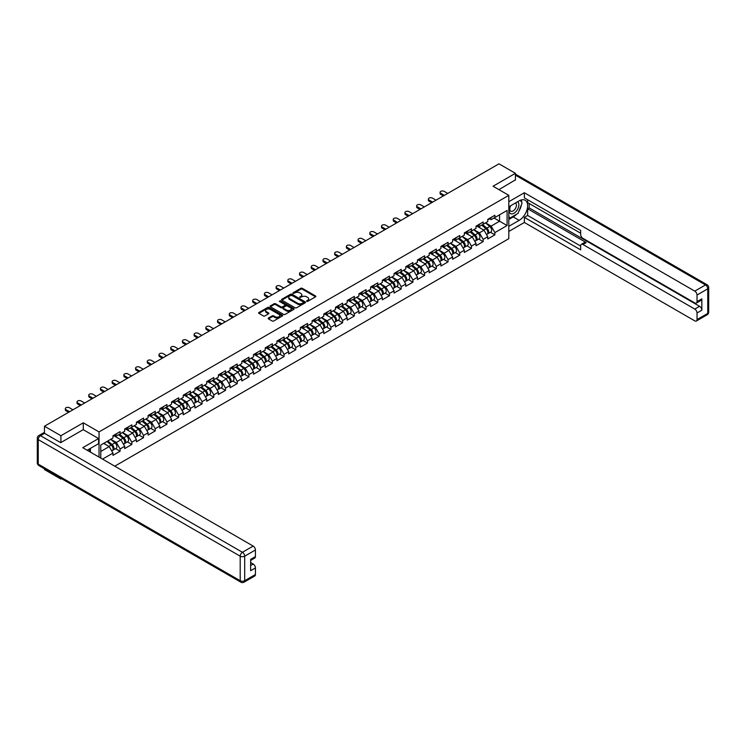 <?xml version="1.0" encoding="UTF-8"?>
<svg xmlns="http://www.w3.org/2000/svg" width="746" height="746" viewBox="0 0 746 746"><rect width="100%" height="100%" fill="white"/><g stroke="black" fill="none" stroke-linecap="round" stroke-linejoin="round"><path stroke-width="1.12" d="M306.69 301.347L307.725 301.347L315.549 296.824A1.044 0.606 0 0 0 315.549 295.975L302.289 288.32A1.044 0.606 0 0 0 300.815 288.32L292.982 292.842L292.982 293.439L295.024 292.852A3.338 1.921 0 0 1 299.743 292.852L300.852 293.486A3.338 1.921 0 0 1 301.832 294.847A3.338 1.921 0 0 1 300.852 296.209L299.836 297.393L301.878 296.805A3.338 1.921 0 0 1 306.597 296.805L307.706 297.449A3.338 1.921 0 0 1 308.685 298.81A3.338 1.921 0 0 1 307.706 300.172L306.69 301.347L306.69 300.75M268.467 318.02A1.044 0.606 0 0 0 268.467 318.868L272.187 321.013A1.044 0.606 0 0 0 273.661 321.013L282.352 315.996A1.044 0.606 0 0 0 282.352 315.148L269.092 307.483A1.044 0.606 0 0 0 267.618 307.483L258.918 312.509A1.044 0.606 0 0 0 258.918 313.357L263.413 315.95A1.044 0.606 0 0 0 264.886 315.95L268.607 313.805A1.044 0.606 0 0 0 268.607 312.956L266.378 311.669A2.788 1.613 0 0 1 265.567 310.532A2.788 1.613 0 0 1 267.282 309.04A2.788 1.613 0 0 1 270.322 309.394L279.06 314.43A2.788 1.613 0 0 1 279.871 315.567A2.788 1.613 0 0 1 278.155 317.059A2.788 1.613 0 0 1 275.115 316.705L273.661 315.866A1.044 0.606 0 0 0 272.187 315.866L268.467 318.02L268.467 318.868L272.187 316.733L272.187 315.866M83.282 422.814L60.902 435.729L44.462 426.236L498.981 163.822L515.421 173.314L493.05 186.23L508.809 195.34L99.041 431.915L83.282 422.814L83.282 429.705M295.099 307.781A1.044 0.606 0 0 0 296.572 307.781L305.273 302.764A1.044 0.606 0 0 0 305.273 301.916L292.003 294.25A1.044 0.606 0 0 0 290.53 294.25L281.839 299.277A1.044 0.606 0 0 0 281.839 300.125L295.099 307.781M279.591 301.505L280.328 301.608L280.328 300.741L293.812 308.527A1.044 0.606 0 0 1 293.812 309.376L285.121 314.402A1.044 0.606 0 0 1 283.648 314.402L270.378 306.746L274.099 304.61L274.099 303.743L270.378 305.888A1.044 0.606 0 0 0 270.378 306.746L270.378 305.888M274.099 304.61A1.044 0.606 0 0 1 275.572 304.61L275.572 303.743A1.044 0.606 0 0 0 274.099 303.743M275.572 303.743L280.953 306.848A1.044 0.606 0 0 0 282.426 306.848L284.897 305.422A1.044 0.606 0 0 0 284.897 304.573L279.293 301.337L280.328 300.741M99.041 457.093L99.041 431.915M114.772 466.175L508.809 238.683L508.809 195.34M115.649 448.654L120.106 451.227L120.106 448.971L116.348 442.471L110.79 439.263M120.106 451.227L112.972 455.34L112.972 453.092L102.538 459.116M100.775 458.091L100.775 445.045L112.972 438.005L112.972 435.748L120.106 431.636L120.106 433.883L124.685 431.244L124.685 428.987L131.818 424.866L131.818 427.122L136.397 424.483L136.397 422.227L143.53 418.105L143.53 420.362L148.109 417.723L148.109 415.466L155.243 411.344L155.243 413.601L159.821 410.953L159.821 408.705L166.955 404.584L166.955 406.84L171.533 404.192L171.533 401.945L178.667 397.823L178.667 400.08L183.246 397.431L183.246 395.175L190.379 391.063L190.379 393.319L194.958 390.671L194.958 388.414L202.091 384.302L202.091 386.549L206.67 383.91L206.67 381.654L213.804 377.541L213.804 379.789L218.382 377.15L218.382 374.893L225.516 370.771L225.516 373.028L230.094 370.389L230.094 368.132L237.228 364.011L237.228 366.267L241.807 363.619L241.807 361.372L248.94 357.25L248.94 359.507L253.519 356.858L253.519 354.611L260.643 350.489L260.643 352.746L265.231 350.098L265.231 347.85L272.355 343.729L272.355 345.985L276.943 343.337L276.943 341.081L284.067 336.968L284.067 339.225L288.655 336.577L288.655 334.32L295.78 330.208L295.78 332.455L300.368 329.816L300.368 327.559L307.492 323.447L307.492 325.694L312.08 323.055L312.08 320.799L319.204 316.677L319.204 318.934L323.783 316.295L323.783 314.038L330.916 309.916L330.916 312.173L335.495 309.525L335.495 307.277L342.628 303.156L342.628 305.412L347.207 302.764L347.207 300.517L354.341 296.395L354.341 298.652L358.919 296.003L358.919 293.747L366.053 289.635L366.053 291.891L370.631 289.243L370.631 286.986L377.765 282.874L377.765 285.121L382.344 282.482L382.344 280.226L389.477 276.113L389.477 278.361L394.056 275.722L394.056 273.465L401.189 269.343L401.189 271.6L405.768 268.961L405.768 266.704L412.902 262.583L412.902 264.839L417.48 262.2L417.48 259.944L424.614 255.822L424.614 258.079L429.192 255.43L429.192 253.183L436.326 249.061L436.326 251.318L440.905 248.67L440.905 246.422L448.038 242.301L448.038 244.557L452.617 241.909L452.617 239.653A3.506 2.024 60 0 1 452.617 239.774M454.547 239.121L456.002 239.96L459.75 237.797L459.75 235.54L452.617 239.653M459.75 237.797L464.329 235.149L464.329 232.892L471.463 228.78L471.463 231.027L476.041 228.388L476.041 226.131L483.175 222.019L483.175 224.266L487.753 221.627L487.753 219.371L494.887 215.249L494.887 217.506L507.084 210.465L507.084 225.544L494.887 232.593L491.129 226.094L485.581 222.886M490.43 232.276L494.887 234.841L494.887 232.593M494.887 234.841L487.753 238.962L487.753 236.706L483.175 239.354L479.417 232.855L473.869 229.647M478.718 239.037L483.175 241.611L483.175 239.354M483.175 241.611L476.041 245.723L476.041 243.466L471.463 246.115L467.705 239.615L462.156 236.407M467.005 245.798L471.463 248.371L471.463 246.115M471.463 248.371L464.329 252.484L464.329 250.236L459.75 252.875L456.002 246.376L450.444 243.168M455.293 252.558L459.75 255.132L459.75 252.875M459.75 255.132L452.617 259.244L452.617 256.997L448.038 259.636L444.29 253.136L438.732 249.929M443.581 259.319L448.038 261.893L448.038 259.636M448.038 261.893L440.905 266.014L440.905 263.758L436.326 266.397L432.577 259.897L427.02 256.689M431.869 266.08L436.326 268.653L436.326 266.397M436.326 268.653L429.192 272.775L429.192 270.518L424.614 273.167L420.865 266.658L415.308 263.45M420.157 272.84L424.614 275.414L424.614 273.167M424.614 275.414L417.48 279.536L417.48 277.279L412.902 279.927L409.153 273.418L403.595 270.211M408.444 279.61L412.902 282.175L412.902 279.927M412.902 282.175L405.768 286.296L405.768 284.04L401.189 286.688L397.441 280.188L391.883 276.98M396.741 286.371L401.189 288.944L401.189 286.688M401.189 288.944L394.056 293.057L394.056 290.8L389.477 293.448L385.729 286.949L380.171 283.741M385.029 293.131L389.477 295.705L389.477 293.448M389.477 295.705L382.344 299.817L382.344 297.57L377.765 300.209L374.016 293.71L368.459 290.502M373.317 299.892L377.765 302.466L377.765 300.209M377.765 302.466L370.631 306.578L370.631 304.331L366.053 306.97L362.304 300.47L356.747 297.262M361.605 306.653L366.053 309.226L366.053 306.97M366.053 309.226L358.919 313.348L358.919 311.091L354.341 313.73L350.592 307.231L345.034 304.023M349.893 313.413L354.341 315.987L354.341 313.73M354.341 315.987L347.207 320.109L347.207 317.852L342.628 320.491L338.88 313.991L333.322 310.784M338.18 320.174L342.628 322.748L342.628 320.491M342.628 322.748L335.495 326.869L335.495 324.613L330.916 327.261L327.168 320.752L321.61 317.544M326.468 326.944L330.916 329.508L330.916 327.261M330.916 329.508L323.783 333.63L323.783 331.373L319.204 334.022L315.455 327.513L309.898 324.314M314.756 333.704L319.204 336.269L319.204 334.022M319.204 336.269L312.08 340.39L312.08 338.134L307.492 340.782L303.743 334.283L298.186 331.075M303.044 340.465L307.492 343.039L307.492 340.782M307.492 343.039L300.368 347.151L300.368 344.894L295.78 347.543L292.031 341.043L286.473 337.835M291.332 347.226L295.78 349.799L295.78 347.543M295.78 349.799L288.655 353.912L288.655 351.664L284.067 354.303L280.319 347.804L274.761 344.596M279.619 353.986L284.067 356.56L284.067 354.303M284.067 356.56L276.943 360.672L276.943 358.425L272.355 361.064L268.607 354.564L263.049 351.357M267.907 360.747L272.355 363.321L272.355 361.064M272.355 363.321L265.231 367.442L265.231 365.186L260.643 367.825L256.894 361.325L251.337 358.117M256.195 367.508L260.643 370.081L260.643 367.825M260.643 370.081L253.519 374.203L253.519 371.946L248.94 374.595L245.182 368.086L239.625 364.878M244.483 374.268L248.94 376.842L248.94 374.595M248.94 376.842L241.807 380.964L241.807 378.707L237.228 381.355L233.47 374.846L227.912 371.639M232.771 381.038L237.228 383.603L237.228 381.355M237.228 383.603L230.094 387.724L230.094 385.468L225.516 388.116L221.758 381.616L216.2 378.409M221.058 387.799L225.516 390.363L225.516 388.116M225.516 390.363L218.382 394.485L218.382 392.228L213.804 394.876L210.046 388.377L204.488 385.169M209.346 394.559L213.804 397.133L213.804 394.876M213.804 397.133L206.67 401.245L206.67 398.989L202.091 401.637L198.333 395.138L192.776 391.93M197.634 401.32L202.091 403.894L202.091 401.637M202.091 403.894L194.958 408.006L194.958 405.759L190.379 408.398L186.621 401.898L181.064 398.69M185.922 408.081L190.379 410.654L190.379 408.398M190.379 410.654L183.246 414.767L183.246 412.519L178.667 415.158L174.909 408.659L169.351 405.451M174.21 414.841L178.667 417.415L178.667 415.158M178.667 417.415L171.533 421.537L171.533 419.28L166.955 421.919L163.197 415.419L157.639 412.212M162.497 421.602L166.955 424.176L166.955 421.919M166.955 424.176L159.821 428.297L159.821 426.041L155.243 428.689L151.485 422.18L145.927 418.972M150.785 428.363L155.243 430.936L155.243 428.689M155.243 430.936L148.109 435.058L148.109 432.801L143.53 435.45L139.772 428.941L134.215 425.733M139.073 435.132L143.53 437.697L143.53 435.45M143.53 437.697L136.397 441.819L136.397 439.562L131.818 442.21L128.06 435.711L122.503 432.503M127.361 441.893L131.818 444.467L131.818 442.21M131.818 444.467L124.685 448.579L124.685 446.322L120.106 448.971M114.903 435.216L116.348 436.056L120.106 433.883M116.348 442.471L120.927 439.823L113.924 435.776M124.685 446.322L120.927 439.823M126.615 428.456L128.06 429.295L131.818 427.122M128.06 435.711L132.639 433.062L125.636 429.015M136.397 439.562L132.639 433.062M138.327 421.695L139.772 422.525L143.53 420.362M139.772 428.941L144.351 426.302L137.348 422.255M148.109 432.801L144.351 426.302M150.039 414.935L151.485 415.764L155.243 413.601M151.485 422.18L156.063 419.541L149.06 415.494M159.821 426.041L156.063 419.541M161.751 408.165L163.197 409.004L166.955 406.84M163.197 415.419L167.775 412.78L160.772 408.733M171.533 419.28L167.775 412.78M173.454 401.404L174.909 402.243L178.667 400.08M174.909 408.659L179.488 406.02L172.485 401.973M183.246 412.519L179.488 406.02M185.167 394.643L186.621 395.483L190.379 393.319M186.621 401.898L191.2 399.25L184.197 395.212M194.958 405.759L191.2 399.25M196.879 387.883L198.333 388.722L202.091 386.549M198.333 395.138L202.912 392.489L195.909 388.442M206.67 398.989L202.912 392.489M208.591 381.122L210.046 381.961L213.804 379.789M210.046 388.377L214.624 385.729L207.621 381.682M218.382 392.228L214.624 385.729M220.303 374.361L221.758 375.201L225.516 373.028M221.758 381.616L226.336 378.968L219.333 374.921M230.094 385.468L226.336 378.968M232.015 367.601L233.47 368.431L237.228 366.267M233.47 374.846L238.049 372.207L231.046 368.16M241.807 378.707L238.049 372.207M243.728 360.831L245.182 361.67L248.94 359.507M245.182 368.086L249.761 365.447L242.758 361.4M253.519 371.946L249.761 365.447M255.44 354.07L256.894 354.91L260.643 352.746M256.894 361.325L261.473 358.686L254.47 354.639M265.231 365.186L261.473 358.686M267.152 347.31L268.607 348.149L272.355 345.985M268.607 354.564L273.185 351.916L266.182 347.878M276.943 358.425L273.185 351.916M278.864 340.549L280.319 341.388L284.067 339.225M280.319 347.804L284.897 345.156L277.894 341.108M288.655 351.664L284.897 345.156M290.576 333.788L292.031 334.628L295.78 332.455M292.031 341.043L296.61 338.395L289.607 334.348M300.368 344.894L296.61 338.395M302.289 327.028L303.743 327.867L307.492 325.694M303.743 334.283L308.322 331.634L301.319 327.587M312.08 338.134L308.322 331.634M314.001 320.267L315.455 321.106L319.204 318.934M315.455 327.513L320.034 324.874L313.031 320.827M323.783 331.373L320.034 324.874M325.713 313.506L327.168 314.336L330.916 312.173M327.168 320.752L331.746 318.113L324.734 314.066M335.495 324.613L331.746 318.113M337.425 306.737L338.88 307.576L342.628 305.412M338.88 313.991L343.458 311.352L336.446 307.305M347.207 317.852L343.458 311.352M349.137 299.976L350.592 300.815L354.341 298.652M350.592 307.231L355.171 304.592L348.158 300.545M358.919 311.091L355.171 304.592M360.85 293.215L362.304 294.055L366.053 291.891M362.304 300.47L366.883 297.822L359.87 293.784M370.631 304.331L366.883 297.822M372.562 286.455L374.016 287.294L377.765 285.121M374.016 293.71L378.595 291.061L371.583 287.014M382.344 297.57L378.595 291.061M384.274 279.694L385.729 280.533L389.477 278.361M385.729 286.949L390.307 284.301L383.295 280.254M394.056 290.8L390.307 284.301M395.986 272.933L397.441 273.773L401.189 271.6M397.441 280.188L402.019 277.54L395.007 273.493M405.768 284.04L402.019 277.54M407.698 266.173L409.153 267.003L412.902 264.839M409.153 273.418L413.732 270.779L406.719 266.732M417.48 277.279L413.732 270.779M419.411 259.403L420.865 260.242L424.614 258.079M420.865 266.658L425.444 264.019L418.431 259.972M429.192 270.518L425.444 264.019M431.123 252.642L432.577 253.481L436.326 251.318M432.577 259.897L437.156 257.258L430.144 253.211M440.905 263.758L437.156 257.258M442.835 245.882L444.29 246.721L448.038 244.557M444.29 253.136L448.868 250.497L441.856 246.45M452.617 256.997L448.868 250.497M456.002 246.376L460.58 243.728L453.568 239.69M464.329 250.236L460.58 243.728M466.259 232.36L467.705 233.2L471.463 231.027M467.705 239.615L472.293 236.967L465.28 232.92M476.041 243.466L472.293 236.967M477.972 225.6L479.417 226.439L483.175 224.266M479.417 232.855L484.005 230.206L476.992 226.159M487.753 236.706L484.005 230.206M489.684 218.839L491.129 219.678L494.887 217.506M491.129 226.094L499.578 221.217L499.578 214.801L507.084 210.465M494.02 218.009L507.084 225.544M515.421 180.122L515.421 173.314M60.902 478.289L60.902 479.072L44.462 469.579L44.462 468.796M60.902 435.729L60.902 442.537M44.462 426.236L44.462 433.305M60.902 479.072L61.592 478.68M100.775 451.461L109.214 446.584L103.666 443.376M112.972 453.092L109.214 446.584M306.979 301.449L307.706 301.039A3.338 1.921 0 0 0 308.685 299.678L308.685 298.81M301.832 294.847L301.832 295.714A3.338 1.921 0 0 1 300.852 297.076L300.125 297.495M315.549 295.975L315.549 296.824L302.289 289.187A1.044 0.606 0 0 0 300.815 289.187L293.271 293.542M305.273 301.916L305.273 302.764L292.003 295.118A1.044 0.606 0 0 0 290.53 295.118L281.848 300.134L281.839 299.277M303.426 302.634L303.426 302.037L291.789 295.313L289.69 295.938A3.338 1.921 0 0 0 288.711 297.3A3.338 1.921 0 0 0 289.69 298.661L297.645 303.249A3.338 1.921 0 0 0 302.363 303.249L303.426 302.634L303.426 303.501L303.426 302.904M288.711 297.3L288.711 298.167A3.338 1.921 0 0 0 289.69 299.528L289.69 298.661M303.426 303.501L302.363 304.116A3.338 1.921 0 0 1 297.645 304.116L289.69 299.528M275.572 304.61L280.953 307.716A1.044 0.606 0 0 0 282.426 307.716L284.897 306.289A1.044 0.606 0 0 0 285.205 305.86L285.205 304.993M280.328 301.608L293.803 309.385M286.539 310.075A2.788 1.613 0 0 0 289.579 310.42A2.788 1.613 0 0 0 291.294 308.937A2.788 1.613 0 0 0 290.474 307.79L287.406 306.019A1.044 0.606 0 0 0 285.932 306.019L283.461 307.445A1.044 0.606 0 0 0 283.461 308.294L286.539 310.075L286.539 310.942A2.788 1.613 0 0 0 289.579 311.287A2.788 1.613 0 0 0 291.294 309.795L291.294 308.937M283.154 307.865L283.154 308.732A1.044 0.606 0 0 0 283.461 309.161L283.461 308.294M286.539 310.942L283.461 309.161M279.871 315.567L279.871 316.435A2.788 1.613 0 0 1 278.155 317.927A2.788 1.613 0 0 1 275.115 317.572L273.661 316.733A1.044 0.606 0 0 0 272.187 316.733M265.567 310.532L265.567 311.399A2.788 1.613 0 0 0 266.378 312.537L266.378 311.669M268.597 313.814L266.378 312.537M282.342 316.006L269.092 308.35A1.044 0.606 0 0 0 267.618 308.35L258.937 313.367M486.858 229.348L486.336 229.041M487.53 233.815A3.506 2.024 -120 0 0 488.043 233.657A3.506 2.024 -120 0 0 488.677 231.204A3.506 2.024 -120 0 0 486.849 228.155L482.625 224.593M488.043 233.657L490.933 231.987A3.506 2.024 -120 0 0 491.558 229.535A3.506 2.024 -120 0 0 489.74 226.486L485.515 222.923M481.804 225.059L486.625 229.125A2.126 1.222 60 0 1 487.772 231.745M486.504 234.542L487.138 234.169A3.506 2.024 -120 0 0 487.772 231.726A3.506 2.024 -120 0 0 485.944 228.677L481.72 225.106M480.499 228.192L477.654 225.786M447.74 193.41L444.168 191.349A2.387 1.38 0 0 0 441.567 191.051A2.387 1.38 0 0 0 440.093 192.328A2.387 1.38 0 0 0 440.793 193.298L440.793 194.426A2.387 1.38 180 0 1 440.093 193.447L440.093 192.328M443.385 195.918L440.793 194.426M488.695 218.83A3.506 2.024 60 0 1 488.043 219.781A3.506 2.024 60 0 1 487.753 219.902M491.586 217.161A3.506 2.024 60 0 1 490.933 218.112L488.043 219.781M444.364 195.359L440.793 193.298M510.367 205.924A6.901 3.982 120 0 0 510.199 213.337A6.901 3.982 120 0 0 516.437 211.071A6.901 3.982 120 0 0 517.621 201.737M510.758 205.7A4.728 2.732 120 0 0 510.74 211.183A4.728 2.732 120 0 0 514.777 209.467A4.728 2.732 120 0 0 515.467 202.996A4.728 2.732 120 0 0 515.449 202.987M520.251 200.301L522.097 202.921L518.05 213.365L509.938 218.046L508.809 216.443M508.809 217.394L509.938 218.046M88.97 449.213L90.714 452.281M508.809 206.819L519.179 200.842A11.945 6.901 120 0 1 525.147 200.245A11.945 6.901 120 0 1 526.974 209.822A11.945 6.901 120 0 1 519.179 220.35L508.809 226.327M508.809 231.446L524.354 222.467L524.354 217.356L580.658 249.863L580.658 245.788A3.189 1.837 -120 0 1 581.32 244.334A3.189 1.837 -120 0 1 582.915 244.492L694.778 309.077L699.58 306.298A3.189 1.837 60 0 1 701.837 310.205L701.837 298.848A3.189 1.837 60 0 1 701.175 300.302L696.372 303.072A3.189 1.837 -120 0 0 697.034 301.617L697.034 295.034A3.189 1.837 -120 0 0 694.778 291.126L705.511 284.935L515.421 175.179M529.156 203.481L529.156 207.91L527.655 208.777L527.655 215.445L524.354 217.356M527.655 199.76L527.655 202.614L580.658 233.218M696.372 303.072A3.189 1.837 -120 0 1 694.778 302.923L582.915 238.338A3.189 1.837 -120 0 1 580.658 234.43L580.658 230.355L524.354 197.849L524.354 192.738L694.778 291.126M508.809 201.709L524.354 192.738M524.354 222.467L694.778 320.864A3.189 1.837 -120 0 0 696.372 321.022A3.189 1.837 -120 0 0 697.034 319.568L697.034 312.975A3.189 1.837 -120 0 0 694.778 309.077M515.421 179.861L498.943 189.633M527.655 208.777L586.216 242.581L582.915 244.492M529.156 207.91L699.58 306.298M527.655 215.445L580.658 246.049M581.32 244.334L584.622 242.422A3.189 1.837 60 0 1 586.216 242.581M508.809 219.483L513.239 216.918A11.945 6.901 120 0 0 516.549 214.233M518.927 211.109A11.945 6.901 120 0 0 521.501 204.479M521.687 202.343A11.945 6.901 120 0 0 521.389 199.9M508.809 218.093L509.415 217.748M44.536 433.342L40.489 435.683A3.189 1.837 -120 0 0 38.895 435.524L42.951 433.184A3.189 1.837 60 0 1 44.536 433.342L60.678 442.667L83.207 429.659L98.593 438.545L98.593 443.665L87.935 449.819A11.945 6.901 120 0 0 87.217 450.267M98.593 438.545L82.75 447.693L253.174 546.081A3.189 1.837 60 0 1 255.43 549.988L255.43 556.572A3.189 1.837 60 0 1 254.768 558.036L250.628 560.423M90.415 451.265L90.415 448.383M250.628 565.505L253.174 564.032A3.189 1.837 60 0 1 255.43 567.93L255.43 574.523A3.189 1.837 60 0 1 254.768 575.977L244.035 582.178A3.189 1.837 -120 0 0 244.697 580.714L255.43 574.523M255.43 556.572L250.628 559.351L250.628 570.709L255.43 567.93M253.174 564.032L250.628 562.559M475.146 236.109L474.624 235.801M475.817 240.576A3.506 2.024 -120 0 0 476.33 240.417A3.506 2.024 -120 0 0 476.964 237.965A3.506 2.024 -120 0 0 475.137 234.915L470.913 231.353M476.33 240.417L479.221 238.748A3.506 2.024 -120 0 0 479.855 236.296A3.506 2.024 -120 0 0 478.027 233.246L473.803 229.684M470.092 231.82L474.913 235.885A2.126 1.222 60 0 1 476.06 238.506M474.792 241.303L475.426 240.939A3.506 2.024 -120 0 0 476.06 238.487A3.506 2.024 -120 0 0 474.232 235.438L470.008 231.866M468.786 234.953L465.942 232.547M463.434 242.87L462.912 242.562M464.105 247.336A3.506 2.024 -120 0 0 464.618 247.178A3.506 2.024 -120 0 0 465.252 244.725A3.506 2.024 -120 0 0 463.425 241.676L459.2 238.114M464.618 247.178L467.509 245.509A3.506 2.024 -120 0 0 468.143 243.056A3.506 2.024 -120 0 0 466.315 240.007L462.091 236.445M458.38 238.58L463.201 242.646A2.126 1.222 60 0 1 464.348 245.266M463.079 248.064L463.714 247.7A3.506 2.024 -120 0 0 464.348 245.248A3.506 2.024 -120 0 0 462.52 242.198L458.296 238.636M457.084 241.713L454.23 239.307M451.722 249.63L451.199 249.323M452.393 254.097A3.506 2.024 -120 0 0 452.906 253.938A3.506 2.024 -120 0 0 453.54 251.495A3.506 2.024 -120 0 0 451.712 248.437L447.488 244.875M452.906 253.938L455.797 252.269A3.506 2.024 -120 0 0 456.431 249.826A3.506 2.024 -120 0 0 454.603 246.767L450.379 243.205M446.677 245.341L451.489 249.406A2.126 1.222 60 0 1 452.635 252.027M451.367 254.824L452.001 254.461A3.506 2.024 -120 0 0 452.635 252.008A3.506 2.024 -120 0 0 450.808 248.959L446.584 245.397M445.371 248.474L442.518 246.068M440.009 256.391L439.487 256.092M440.681 260.858A3.506 2.024 -120 0 0 441.194 260.699A3.506 2.024 -120 0 0 441.828 258.256A3.506 2.024 -120 0 0 440 255.197L435.776 251.635M441.194 260.699L444.084 259.03A3.506 2.024 -120 0 0 444.719 256.587A3.506 2.024 -120 0 0 442.891 253.528L438.667 249.966M434.965 252.101L439.776 256.176A2.126 1.222 60 0 1 440.923 258.787M439.655 261.585L440.289 261.221A3.506 2.024 -120 0 0 440.923 258.769A3.506 2.024 -120 0 0 439.096 255.719L434.871 252.157M433.659 255.235L430.806 252.829M428.297 263.151L427.775 262.853M428.978 267.618A3.506 2.024 -120 0 0 429.482 267.46A3.506 2.024 -120 0 0 430.116 265.017A3.506 2.024 -120 0 0 428.288 261.958L424.064 258.396M429.482 267.46L432.372 265.79A3.506 2.024 -120 0 0 433.006 263.347A3.506 2.024 -120 0 0 431.179 260.298L426.954 256.727M423.252 258.871L428.064 262.937A2.126 1.222 60 0 1 429.211 265.548M427.943 268.355L428.586 267.982A3.506 2.024 -120 0 0 429.211 265.539A3.506 2.024 -120 0 0 427.383 262.48L423.159 258.918M421.947 261.995L419.093 259.589M436.028 200.17L432.456 198.11A2.387 1.38 0 0 0 429.855 197.811A2.387 1.38 0 0 0 428.381 199.089A2.387 1.38 0 0 0 429.081 200.059L429.081 201.187A2.387 1.38 180 0 1 428.381 200.208L428.381 199.089M431.673 202.679L429.081 201.187M476.983 225.59A3.506 2.024 60 0 1 476.33 226.542A3.506 2.024 60 0 1 476.041 226.663M479.874 223.921A3.506 2.024 60 0 1 479.221 224.872L476.33 226.542M432.652 202.119L429.081 200.059M424.315 206.931L420.753 204.87A2.387 1.38 0 0 0 418.142 204.572A2.387 1.38 0 0 0 416.669 205.849A2.387 1.38 0 0 0 417.368 206.819L417.368 207.947A2.387 1.38 180 0 1 416.669 206.978L416.669 205.849M419.961 209.449L417.368 207.947M465.271 232.351A3.506 2.024 60 0 1 464.618 233.302A3.506 2.024 60 0 1 464.329 233.423M468.162 230.682A3.506 2.024 60 0 1 467.509 231.642L464.618 233.302M420.94 208.88L417.368 206.819M412.603 213.692L409.041 211.631A2.387 1.38 0 0 0 406.43 211.332A2.387 1.38 0 0 0 404.957 212.61A2.387 1.38 0 0 0 405.656 213.58L405.656 214.708A2.387 1.38 180 0 1 404.957 213.738L404.957 212.61M408.249 216.209L405.656 214.708M453.559 239.112A3.506 2.024 60 0 1 452.906 240.072A3.506 2.024 60 0 1 452.617 240.184M456.449 237.442A3.506 2.024 60 0 1 455.797 238.403L452.906 240.072M409.228 215.641L405.656 213.58M400.891 220.452L397.329 218.391A2.387 1.38 0 0 0 394.718 218.093A2.387 1.38 0 0 0 393.245 219.371A2.387 1.38 0 0 0 393.944 220.35L393.944 221.469A2.387 1.38 180 0 1 393.245 220.499L393.245 219.371M396.536 222.97L393.944 221.469M441.846 245.872A3.506 2.024 60 0 1 441.194 246.833A3.506 2.024 60 0 1 440.905 246.945M444.737 244.203A3.506 2.024 60 0 1 444.084 245.164L441.194 246.833M397.515 222.401L393.944 220.35M389.179 227.213L385.617 225.161A2.387 1.38 0 0 0 383.006 224.863A2.387 1.38 0 0 0 381.532 226.131A2.387 1.38 0 0 0 382.232 227.11L382.232 228.239A2.387 1.38 180 0 1 381.532 227.26L381.532 226.131M384.824 229.731L382.232 228.239M430.134 252.633A3.506 2.024 60 0 1 429.482 253.593A3.506 2.024 60 0 1 429.192 253.715M433.025 250.973A3.506 2.024 60 0 1 432.372 251.924L429.482 253.593M385.803 229.171L382.232 227.11M416.585 269.912L416.063 269.614M417.266 274.379A3.506 2.024 -120 0 0 417.769 274.22A3.506 2.024 -120 0 0 418.403 271.777A3.506 2.024 -120 0 0 416.576 268.728L412.351 265.156M417.769 274.22L420.66 272.56A3.506 2.024 -120 0 0 421.294 270.108A3.506 2.024 -120 0 0 419.466 267.059L415.242 263.487M411.54 265.632L416.352 269.698A2.126 1.222 60 0 1 417.499 272.309M416.231 275.115L416.874 274.742A3.506 2.024 -120 0 0 417.499 272.299A3.506 2.024 -120 0 0 415.671 269.241L411.447 265.679M410.235 268.756L407.381 266.35M377.467 233.974L373.905 231.922A2.387 1.38 0 0 0 371.294 231.624A2.387 1.38 0 0 0 369.82 232.892A2.387 1.38 0 0 0 370.52 233.871L370.52 234.999A2.387 1.38 180 0 1 369.82 234.02L369.82 232.892M373.112 236.491L370.52 234.999M418.422 259.403A3.506 2.024 60 0 1 417.769 260.354A3.506 2.024 60 0 1 417.48 260.475M421.313 257.734A3.506 2.024 60 0 1 420.66 258.685L417.769 260.354M374.091 235.932L370.52 233.871M404.882 276.682L404.351 276.374M405.554 281.149A3.506 2.024 -120 0 0 406.057 280.99A3.506 2.024 -120 0 0 406.691 278.538A3.506 2.024 -120 0 0 404.864 275.488L400.639 271.917M406.057 280.99L408.948 279.321A3.506 2.024 -120 0 0 409.582 276.869A3.506 2.024 -120 0 0 407.754 273.819L403.53 270.248M399.828 272.393L404.649 276.458A2.126 1.222 60 0 1 405.787 279.069M404.519 281.876L405.162 281.503A3.506 2.024 -120 0 0 405.787 279.06A3.506 2.024 -120 0 0 403.959 276.011L399.735 272.439M398.523 275.516L395.669 273.111M365.754 240.744L362.192 238.683A2.387 1.38 0 0 0 359.581 238.384A2.387 1.38 0 0 0 358.108 239.653A2.387 1.38 0 0 0 358.807 240.632L358.807 241.76A2.387 1.38 180 0 1 358.108 240.781L358.108 239.653M361.4 243.252L358.807 241.76M406.71 266.163A3.506 2.024 60 0 1 406.057 267.115A3.506 2.024 60 0 1 405.768 267.236M409.601 264.494A3.506 2.024 60 0 1 408.948 265.445L406.057 267.115M362.379 242.692L358.807 240.632M393.17 283.443L392.638 283.135M393.841 287.909A3.506 2.024 -120 0 0 394.345 287.751A3.506 2.024 -120 0 0 394.979 285.298A3.506 2.024 -120 0 0 393.151 282.249L388.927 278.687M394.345 287.751L397.236 286.082A3.506 2.024 -120 0 0 397.87 283.629A3.506 2.024 -120 0 0 396.042 280.58L391.818 277.018M388.116 279.153L392.937 283.219A2.126 1.222 60 0 1 394.075 285.839M392.806 288.637L393.45 288.273A3.506 2.024 -120 0 0 394.075 285.821A3.506 2.024 -120 0 0 392.247 282.771L388.023 279.2M386.81 282.286L383.957 279.881M354.042 247.504L350.48 245.443A2.387 1.38 0 0 0 347.869 245.145A2.387 1.38 0 0 0 346.396 246.422A2.387 1.38 0 0 0 347.095 247.392L347.095 248.521A2.387 1.38 180 0 1 346.396 247.541L346.396 246.422M349.688 250.013L347.095 248.521M394.998 272.924A3.506 2.024 60 0 1 394.345 273.875A3.506 2.024 60 0 1 394.056 273.996M397.888 271.255A3.506 2.024 60 0 1 397.236 272.206L394.345 273.875M350.667 249.453L347.095 247.392M381.458 290.203L380.926 289.896M382.129 294.67A3.506 2.024 -120 0 0 382.633 294.511A3.506 2.024 -120 0 0 383.267 292.059A3.506 2.024 -120 0 0 381.439 289.01L377.215 285.448M382.633 294.511L385.523 292.842A3.506 2.024 -120 0 0 386.158 290.39A3.506 2.024 -120 0 0 384.33 287.341L380.106 283.778M376.404 285.914L381.225 289.98A2.126 1.222 60 0 1 382.362 292.6M381.094 295.397L381.738 295.034A3.506 2.024 -120 0 0 382.362 292.581A3.506 2.024 -120 0 0 380.535 289.532L376.31 285.96M375.098 289.047L372.245 286.641M342.33 254.265L338.768 252.204A2.387 1.38 0 0 0 336.166 251.906A2.387 1.38 0 0 0 334.684 253.183A2.387 1.38 0 0 0 335.383 254.153L335.383 255.281A2.387 1.38 180 0 1 334.684 254.311L334.684 253.183M337.975 256.773L335.383 255.281M383.285 279.685A3.506 2.024 60 0 1 382.633 280.636A3.506 2.024 60 0 1 382.344 280.757M386.176 278.016A3.506 2.024 60 0 1 385.523 278.967L382.633 280.636M338.954 256.214L335.383 254.153M369.746 296.964L369.214 296.656M370.417 301.431A3.506 2.024 -120 0 0 370.921 301.272A3.506 2.024 -120 0 0 371.555 298.82A3.506 2.024 -120 0 0 369.727 295.77L365.503 292.208M370.921 301.272L373.811 299.603A3.506 2.024 -120 0 0 374.445 297.15A3.506 2.024 -120 0 0 372.618 294.101L368.393 290.539M364.691 292.674L369.512 296.74A2.126 1.222 60 0 1 370.659 299.36M369.382 302.158L370.025 301.794A3.506 2.024 -120 0 0 370.65 299.342A3.506 2.024 -120 0 0 368.822 296.293L364.598 292.73M363.386 295.808L360.532 293.402M330.618 261.025L327.056 258.965A2.387 1.38 0 0 0 324.454 258.666A2.387 1.38 0 0 0 322.971 259.944A2.387 1.38 0 0 0 323.671 260.913L323.671 262.042A2.387 1.38 180 0 1 322.971 261.072L322.971 259.944M326.263 263.543L323.671 262.042M371.573 286.445A3.506 2.024 60 0 1 370.921 287.406A3.506 2.024 60 0 1 370.631 287.518M374.464 284.776A3.506 2.024 60 0 1 373.811 285.737L370.921 287.406M327.242 262.974L323.671 260.913M358.033 303.725L357.502 303.426M358.705 308.191A3.506 2.024 -120 0 0 359.208 308.033A3.506 2.024 -120 0 0 359.842 305.59A3.506 2.024 -120 0 0 358.015 302.531L353.79 298.969M359.208 308.033L362.099 306.364A3.506 2.024 -120 0 0 362.733 303.92A3.506 2.024 -120 0 0 360.905 300.862L356.681 297.3M352.979 299.435L357.8 303.501A2.126 1.222 60 0 1 358.947 306.121M357.67 308.919L358.313 308.555A3.506 2.024 -120 0 0 358.938 306.102A3.506 2.024 -120 0 0 357.12 303.053L352.886 299.491M351.674 302.568L348.82 300.162M318.906 267.786L315.344 265.725A2.387 1.38 0 0 0 312.742 265.427A2.387 1.38 0 0 0 311.259 266.704A2.387 1.38 0 0 0 311.959 267.683L311.959 268.802A2.387 1.38 180 0 1 311.259 267.833L311.259 266.704M314.551 270.304L311.959 268.802M359.861 293.206A3.506 2.024 60 0 1 359.208 294.166A3.506 2.024 60 0 1 358.919 294.278M362.752 291.537A3.506 2.024 60 0 1 362.099 292.497L359.208 294.166M315.53 269.735L311.959 267.683M346.321 310.485L345.79 310.187M346.993 314.952A3.506 2.024 -120 0 0 347.496 314.793A3.506 2.024 -120 0 0 348.13 312.35A3.506 2.024 -120 0 0 346.303 309.292L342.078 305.729M347.496 314.793L350.387 313.124A3.506 2.024 -120 0 0 351.021 310.681A3.506 2.024 -120 0 0 349.193 307.622L344.969 304.06M341.267 306.196L346.088 310.271A2.126 1.222 60 0 1 347.235 312.882M345.957 315.689L346.601 315.316A3.506 2.024 -120 0 0 347.226 312.863A3.506 2.024 -120 0 0 345.407 309.814L341.174 306.252M339.962 309.329L337.108 306.923M307.193 274.547L303.631 272.486A2.387 1.38 0 0 0 301.03 272.187A2.387 1.38 0 0 0 299.547 273.465A2.387 1.38 0 0 0 300.246 274.444L300.246 275.572A2.387 1.38 180 0 1 299.547 274.593L299.547 273.465M302.839 277.064L300.246 275.572M348.149 299.967A3.506 2.024 60 0 1 347.496 300.927A3.506 2.024 60 0 1 347.207 301.048M351.04 298.297A3.506 2.024 60 0 1 350.387 299.258L347.496 300.927M303.818 276.496L300.246 274.444M334.609 317.246L334.077 316.947M335.28 321.712A3.506 2.024 -120 0 0 335.784 321.554A3.506 2.024 -120 0 0 336.418 319.111A3.506 2.024 -120 0 0 334.59 316.062L330.366 312.49M335.784 321.554L338.675 319.885A3.506 2.024 -120 0 0 339.309 317.442A3.506 2.024 -120 0 0 337.481 314.392L333.257 310.821M329.555 312.966L334.376 317.031A2.126 1.222 60 0 1 335.523 319.642M334.245 322.449L334.889 322.076A3.506 2.024 -120 0 0 335.514 319.633A3.506 2.024 -120 0 0 333.695 316.574L329.462 313.012M328.249 316.09L325.396 313.684M295.481 281.307L291.919 279.256A2.387 1.38 0 0 0 289.317 278.957A2.387 1.38 0 0 0 287.835 280.226A2.387 1.38 0 0 0 288.534 281.205L288.534 282.333A2.387 1.38 180 0 1 287.835 281.354L287.835 280.226M291.126 283.825L288.534 282.333M336.437 306.737A3.506 2.024 60 0 1 335.784 307.688A3.506 2.024 60 0 1 335.495 307.809M339.327 305.067A3.506 2.024 60 0 1 338.675 306.019L335.784 307.688M292.106 283.266L288.534 281.205M322.897 324.006L322.365 323.708M323.568 328.473A3.506 2.024 -120 0 0 324.072 328.324A3.506 2.024 -120 0 0 324.706 325.871A3.506 2.024 -120 0 0 322.878 322.822L318.654 319.251M324.072 328.324L326.962 326.655A3.506 2.024 -120 0 0 327.597 324.202A3.506 2.024 -120 0 0 325.769 321.153L321.545 317.582M317.843 319.726L322.664 323.792A2.126 1.222 60 0 1 323.811 326.403M322.533 329.21L323.177 328.837A3.506 2.024 -120 0 0 323.801 326.394A3.506 2.024 -120 0 0 321.983 323.335L317.749 319.773M316.537 322.85L313.684 320.444M283.769 288.077L280.207 286.016A2.387 1.38 0 0 0 277.605 285.718A2.387 1.38 0 0 0 276.123 286.986A2.387 1.38 0 0 0 276.831 287.965L276.831 289.094A2.387 1.38 180 0 1 276.123 288.115L276.123 286.986M279.414 290.586L276.831 289.094M324.724 313.497A3.506 2.024 60 0 1 324.072 314.448A3.506 2.024 60 0 1 323.783 314.57M327.615 311.828A3.506 2.024 60 0 1 326.962 312.779L324.072 314.448M280.393 290.026L276.831 287.965M311.185 330.776L310.653 330.469M311.856 335.243A3.506 2.024 -120 0 0 312.36 335.085A3.506 2.024 -120 0 0 312.994 332.632A3.506 2.024 -120 0 0 311.166 329.583L306.942 326.011M312.36 335.085L315.25 333.415A3.506 2.024 -120 0 0 315.884 330.963A3.506 2.024 -120 0 0 314.057 327.914L309.832 324.351M306.13 326.487L310.951 330.553A2.126 1.222 60 0 1 312.098 333.173M310.821 335.97L311.464 335.597A3.506 2.024 -120 0 0 312.089 333.154A3.506 2.024 -120 0 0 310.271 330.105L306.037 326.534M304.825 329.611L301.971 327.214M272.057 294.838L268.495 292.777A2.387 1.38 0 0 0 265.893 292.479A2.387 1.38 0 0 0 264.42 293.747A2.387 1.38 0 0 0 265.119 294.726L265.119 295.854A2.387 1.38 180 0 1 264.42 294.875L264.42 293.747M267.702 297.346L265.119 295.854M313.012 320.258A3.506 2.024 60 0 1 312.36 321.209A3.506 2.024 60 0 1 312.08 321.33M315.903 318.589A3.506 2.024 60 0 1 315.25 319.54L312.36 321.209M268.681 296.787L265.119 294.726M299.472 337.537L298.941 337.229M300.144 342.004A3.506 2.024 -120 0 0 300.647 341.845A3.506 2.024 -120 0 0 301.281 339.393A3.506 2.024 -120 0 0 299.454 336.343L295.23 332.781M300.647 341.845L303.538 340.176A3.506 2.024 -120 0 0 304.172 337.724A3.506 2.024 -120 0 0 302.344 334.674L298.12 331.112M294.418 333.248L299.239 337.313A2.126 1.222 60 0 1 300.386 339.934M299.109 342.731L299.752 342.367A3.506 2.024 -120 0 0 300.377 339.915A3.506 2.024 -120 0 0 298.559 336.866L294.334 333.294M293.113 336.381L290.259 333.975M260.345 301.598L256.783 299.538A2.387 1.38 0 0 0 254.181 299.239A2.387 1.38 0 0 0 252.708 300.517A2.387 1.38 0 0 0 253.407 301.487L253.407 302.615A2.387 1.38 180 0 1 252.708 301.636L252.708 300.517M255.99 304.107L253.407 302.615M301.3 327.018A3.506 2.024 60 0 1 300.647 327.97A3.506 2.024 60 0 1 300.368 328.091M304.191 325.349A3.506 2.024 60 0 1 303.538 326.3L300.647 327.97M256.969 303.547L253.407 301.487M287.76 344.298L287.229 343.99M288.432 348.764A3.506 2.024 -120 0 0 288.935 348.606A3.506 2.024 -120 0 0 289.569 346.153A3.506 2.024 -120 0 0 287.742 343.104L283.517 339.542M288.935 348.606L291.826 346.937A3.506 2.024 -120 0 0 292.46 344.484A3.506 2.024 -120 0 0 290.632 341.435L286.408 337.873M282.706 340.008L287.527 344.074A2.126 1.222 60 0 1 288.674 346.694M287.397 349.492L288.04 349.128A3.506 2.024 -120 0 0 288.665 346.676A3.506 2.024 -120 0 0 286.846 343.626L282.622 340.064M281.401 343.141L278.547 340.736M248.632 308.359L245.07 306.298A2.387 1.38 0 0 0 242.469 306A2.387 1.38 0 0 0 240.995 307.277A2.387 1.38 0 0 0 241.695 308.247L241.695 309.376A2.387 1.38 180 0 1 240.995 308.406L240.995 307.277M244.278 310.877L241.695 309.376M289.588 333.779A3.506 2.024 60 0 1 288.935 334.73A3.506 2.024 60 0 1 288.655 334.851M292.479 332.11A3.506 2.024 60 0 1 291.826 333.061L288.935 334.73M245.257 310.308L241.695 308.247M276.048 351.058L275.516 350.751M276.719 355.525A3.506 2.024 -120 0 0 277.223 355.366A3.506 2.024 -120 0 0 277.857 352.914A3.506 2.024 -120 0 0 276.029 349.865L271.805 346.303M277.223 355.366L280.114 353.697A3.506 2.024 -120 0 0 280.748 351.254A3.506 2.024 -120 0 0 278.92 348.195L274.696 344.633M270.994 346.769L275.815 350.834A2.126 1.222 60 0 1 276.962 353.455M275.684 356.252L276.328 355.889A3.506 2.024 -120 0 0 276.952 353.436A3.506 2.024 -120 0 0 275.134 350.387L270.91 346.825M269.688 349.902L266.835 347.496M236.92 315.12L233.358 313.059A2.387 1.38 0 0 0 230.756 312.76A2.387 1.38 0 0 0 229.283 314.038A2.387 1.38 0 0 0 229.982 315.008L229.982 316.136A2.387 1.38 180 0 1 229.283 315.166L229.283 314.038M232.566 317.637L229.982 316.136M277.876 340.54A3.506 2.024 60 0 1 277.223 341.5A3.506 2.024 60 0 1 276.943 341.612M280.766 338.87A3.506 2.024 60 0 1 280.114 339.831L277.223 341.5M233.545 317.069L229.982 315.008M264.336 357.819L263.804 357.52M265.007 362.286A3.506 2.024 -120 0 0 265.511 362.127A3.506 2.024 -120 0 0 266.145 359.684A3.506 2.024 -120 0 0 264.317 356.625L260.093 353.063M265.511 362.127L268.401 360.458A3.506 2.024 -120 0 0 269.036 358.015A3.506 2.024 -120 0 0 267.208 354.956L262.984 351.394M259.282 353.529L264.103 357.595A2.126 1.222 60 0 1 265.25 360.215M263.972 363.013L264.616 362.649A3.506 2.024 -120 0 0 265.24 360.197A3.506 2.024 -120 0 0 263.422 357.147L259.198 353.585M257.976 356.663L255.123 354.257M225.208 321.88L221.646 319.82A2.387 1.38 0 0 0 219.044 319.521A2.387 1.38 0 0 0 217.571 320.799A2.387 1.38 0 0 0 218.27 321.778L218.27 322.897A2.387 1.38 180 0 1 217.571 321.927L217.571 320.799M220.853 324.398L218.27 322.897M266.163 347.3A3.506 2.024 60 0 1 265.511 348.261A3.506 2.024 60 0 1 265.231 348.373M269.054 345.631A3.506 2.024 60 0 1 268.401 346.592L265.511 348.261M221.832 323.829L218.27 321.778M252.624 364.58L252.092 364.281M253.295 369.046A3.506 2.024 -120 0 0 253.808 368.888A3.506 2.024 -120 0 0 254.433 366.445A3.506 2.024 -120 0 0 252.605 363.386L248.381 359.824M253.808 368.888L256.689 367.219A3.506 2.024 -120 0 0 257.323 364.775A3.506 2.024 -120 0 0 255.496 361.717L251.271 358.155M247.569 360.299L252.39 364.365A2.126 1.222 60 0 1 253.537 366.976M252.26 369.783L252.903 369.41A3.506 2.024 -120 0 0 253.528 366.967A3.506 2.024 -120 0 0 251.71 363.908L247.485 360.346M246.264 363.423L243.41 361.017M213.496 328.641L209.934 326.589A2.387 1.38 0 0 0 207.332 326.282A2.387 1.38 0 0 0 205.859 327.559A2.387 1.38 0 0 0 206.558 328.538L206.558 329.667A2.387 1.38 180 0 1 205.859 328.688L205.859 327.559M209.141 331.159L206.558 329.667M254.451 354.061A3.506 2.024 60 0 1 253.808 355.021A3.506 2.024 60 0 1 253.519 355.143M257.342 352.392A3.506 2.024 60 0 1 256.689 353.352L253.808 355.021M210.12 330.59L206.558 328.538M240.911 371.34L240.389 371.042M241.583 375.807A3.506 2.024 -120 0 0 242.096 375.648A3.506 2.024 -120 0 0 242.72 373.205A3.506 2.024 -120 0 0 240.893 370.156L236.669 366.584M242.096 375.648L244.986 373.979A3.506 2.024 -120 0 0 245.611 371.536A3.506 2.024 -120 0 0 243.783 368.487L239.559 364.915M235.857 367.06L240.678 371.126A2.126 1.222 60 0 1 241.825 373.737M240.548 376.543L241.191 376.171A3.506 2.024 -120 0 0 241.816 373.727A3.506 2.024 -120 0 0 239.998 370.669L235.773 367.107M234.552 370.184L231.698 367.778M201.784 335.402L198.222 333.35A2.387 1.38 0 0 0 195.62 333.052A2.387 1.38 0 0 0 194.146 334.32A2.387 1.38 0 0 0 194.846 335.299L194.846 336.427A2.387 1.38 180 0 1 194.146 335.448L194.146 334.32M197.429 337.919L194.846 336.427M242.739 360.831A3.506 2.024 60 0 1 242.096 361.782A3.506 2.024 60 0 1 241.807 361.903M245.63 359.162A3.506 2.024 60 0 1 244.986 360.113L242.096 361.782M198.408 337.36L194.846 335.299M229.199 378.101L228.677 377.802M229.871 382.567A3.506 2.024 -120 0 0 230.383 382.418A3.506 2.024 -120 0 0 231.008 379.966A3.506 2.024 -120 0 0 229.181 376.916L224.956 373.345M230.383 382.418L233.274 380.749A3.506 2.024 -120 0 0 233.899 378.297A3.506 2.024 -120 0 0 232.071 375.247L227.847 371.676M224.145 373.821L228.966 377.886A2.126 1.222 60 0 1 230.113 380.497M228.845 383.304L229.479 382.931A3.506 2.024 -120 0 0 230.104 380.488A3.506 2.024 -120 0 0 228.285 377.429L224.061 373.867M222.84 376.944L219.986 374.539M190.071 342.172L186.509 340.111A2.387 1.38 0 0 0 183.908 339.812A2.387 1.38 0 0 0 182.434 341.081A2.387 1.38 0 0 0 183.134 342.06L183.134 343.188A2.387 1.38 180 0 1 182.434 342.209L182.434 341.081M185.717 344.68L183.134 343.188M231.027 367.591A3.506 2.024 60 0 1 230.383 368.543A3.506 2.024 60 0 1 230.094 368.664M233.918 365.922A3.506 2.024 60 0 1 233.274 366.873L230.383 368.543M186.696 344.12L183.134 342.06M217.487 384.871L216.965 384.563M218.158 389.337A3.506 2.024 -120 0 0 218.671 389.179A3.506 2.024 -120 0 0 219.296 386.726A3.506 2.024 -120 0 0 217.468 383.677L213.244 380.115M218.671 389.179L221.562 387.51A3.506 2.024 -120 0 0 222.187 385.057A3.506 2.024 -120 0 0 220.359 382.008L216.135 378.446M212.433 380.581L217.254 384.647A2.126 1.222 60 0 1 218.401 387.267M217.133 390.065L217.767 389.692A3.506 2.024 -120 0 0 218.391 387.249A3.506 2.024 -120 0 0 216.573 384.199L212.349 380.628M211.127 383.714L208.274 381.309M178.359 348.932L174.797 346.871A2.387 1.38 0 0 0 172.195 346.573A2.387 1.38 0 0 0 170.722 347.85A2.387 1.38 0 0 0 171.421 348.82L171.421 349.949A2.387 1.38 180 0 1 170.722 348.969L170.722 347.85M174.005 351.441L171.421 349.949M219.324 374.352A3.506 2.024 60 0 1 218.671 375.303A3.506 2.024 60 0 1 218.382 375.425M222.205 372.683A3.506 2.024 60 0 1 221.562 373.634L218.671 375.303M174.984 350.881L171.421 348.82M205.775 391.631L205.253 391.324M206.446 396.098A3.506 2.024 -120 0 0 206.959 395.94A3.506 2.024 -120 0 0 207.584 393.487A3.506 2.024 -120 0 0 205.756 390.438L201.532 386.876M206.959 395.94L209.85 394.27A3.506 2.024 -120 0 0 210.475 391.818A3.506 2.024 -120 0 0 208.647 388.769L204.423 385.206M200.721 387.342L205.542 391.408A2.126 1.222 60 0 1 206.689 394.028M205.42 396.825L206.055 396.462A3.506 2.024 -120 0 0 206.689 394.009A3.506 2.024 -120 0 0 204.861 390.96L200.637 387.388M199.415 390.475L196.562 388.069M166.647 355.693L163.085 353.632A2.387 1.38 0 0 0 160.483 353.334A2.387 1.38 0 0 0 159.01 354.611A2.387 1.38 0 0 0 159.709 355.581L159.709 356.709A2.387 1.38 180 0 1 159.01 355.73L159.01 354.611M162.302 358.201L159.709 356.709M207.612 381.113A3.506 2.024 60 0 1 206.959 382.064A3.506 2.024 60 0 1 206.67 382.185M210.503 379.444A3.506 2.024 60 0 1 209.85 380.395L206.959 382.064M163.271 357.642L159.709 355.581M194.063 398.392L193.54 398.084M194.734 402.859A3.506 2.024 -120 0 0 195.247 402.7A3.506 2.024 -120 0 0 195.872 400.248A3.506 2.024 -120 0 0 194.044 397.198L189.82 393.636M195.247 402.7L198.138 401.031A3.506 2.024 -120 0 0 198.762 398.578A3.506 2.024 -120 0 0 196.935 395.529L192.71 391.967M189.008 394.102L193.829 398.168A2.126 1.222 60 0 1 194.976 400.788M193.708 403.586L194.342 403.222A3.506 2.024 -120 0 0 194.976 400.77A3.506 2.024 -120 0 0 193.149 397.721L188.924 394.158M187.703 397.236L184.849 394.83M154.935 362.453L151.373 360.393A2.387 1.38 0 0 0 148.771 360.094A2.387 1.38 0 0 0 147.298 361.372A2.387 1.38 0 0 0 147.997 362.342L147.997 363.47A2.387 1.38 180 0 1 147.298 362.5L147.298 361.372M150.589 364.971L147.997 363.47M195.9 387.873A3.506 2.024 60 0 1 195.247 388.825A3.506 2.024 60 0 1 194.958 388.946M198.79 386.204A3.506 2.024 60 0 1 198.138 387.165L195.247 388.825M151.559 364.402L147.997 362.342M182.35 405.153L181.828 404.845M183.022 409.619A3.506 2.024 -120 0 0 183.535 409.461A3.506 2.024 -120 0 0 184.159 407.018A3.506 2.024 -120 0 0 182.341 403.959L178.107 400.397M183.535 409.461L186.425 407.792A3.506 2.024 -120 0 0 187.05 405.348A3.506 2.024 -120 0 0 185.222 402.29L180.998 398.728M177.296 400.863L182.117 404.929A2.126 1.222 60 0 1 183.264 407.549M181.996 410.347L182.63 409.983A3.506 2.024 -120 0 0 183.264 407.53A3.506 2.024 -120 0 0 181.437 404.481L177.212 400.919M175.991 403.996L173.137 401.59M143.232 369.214L139.661 367.153A2.387 1.38 0 0 0 137.059 366.855A2.387 1.38 0 0 0 135.585 368.132A2.387 1.38 0 0 0 136.285 369.102L136.285 370.23A2.387 1.38 180 0 1 135.585 369.261L135.585 368.132M138.877 371.732L136.285 370.23M184.187 394.634A3.506 2.024 60 0 1 183.535 395.594A3.506 2.024 60 0 1 183.246 395.706M187.078 392.965A3.506 2.024 60 0 1 186.425 393.925L183.535 395.594M139.847 371.163L136.285 369.102M170.638 411.913L170.116 411.615M171.31 416.38A3.506 2.024 -120 0 0 171.822 416.221A3.506 2.024 -120 0 0 172.447 413.778A3.506 2.024 -120 0 0 170.629 410.72L166.395 407.157M171.822 416.221L174.713 414.552A3.506 2.024 -120 0 0 175.338 412.109A3.506 2.024 -120 0 0 173.51 409.05L169.286 405.488M165.584 407.624L170.405 411.699A2.126 1.222 60 0 1 171.552 414.31M170.284 417.107L170.918 416.744A3.506 2.024 -120 0 0 171.552 414.291A3.506 2.024 -120 0 0 169.724 411.242L165.5 407.68M164.279 410.757L161.425 408.351M131.52 375.975L127.948 373.914A2.387 1.38 0 0 0 125.347 373.615A2.387 1.38 0 0 0 123.873 374.893A2.387 1.38 0 0 0 124.573 375.872L124.573 376.991A2.387 1.38 180 0 1 123.873 376.021L123.873 374.893M127.165 378.492L124.573 376.991M172.475 401.395A3.506 2.024 60 0 1 171.822 402.355A3.506 2.024 60 0 1 171.533 402.467M175.366 399.725A3.506 2.024 60 0 1 174.713 400.686L171.822 402.355M128.135 377.924L124.573 375.872M158.926 418.674L158.404 418.375M159.597 423.141A3.506 2.024 -120 0 0 160.11 422.982A3.506 2.024 -120 0 0 160.735 420.539A3.506 2.024 -120 0 0 158.917 417.48L154.683 413.918M160.11 422.982L163.001 421.313A3.506 2.024 -120 0 0 163.626 418.87A3.506 2.024 -120 0 0 161.807 415.82L157.574 412.249M153.872 414.394L158.693 418.459A2.126 1.222 60 0 1 159.84 421.07M158.572 423.877L159.206 423.504A3.506 2.024 -120 0 0 159.84 421.061A3.506 2.024 -120 0 0 158.012 418.002L153.788 414.44M152.566 417.518L149.713 415.112M119.808 382.735L116.236 380.684A2.387 1.38 0 0 0 113.634 380.385A2.387 1.38 0 0 0 112.161 381.654A2.387 1.38 0 0 0 112.86 382.633L112.86 383.761A2.387 1.38 180 0 1 112.161 382.782L112.161 381.654M115.453 385.253L112.86 383.761M160.763 408.155A3.506 2.024 60 0 1 160.11 409.116A3.506 2.024 60 0 1 159.821 409.237M163.654 406.495A3.506 2.024 60 0 1 163.001 407.447L160.11 409.116M116.423 384.694L112.86 382.633M147.214 425.434L146.692 425.136M147.885 429.901A3.506 2.024 -120 0 0 148.398 429.743A3.506 2.024 -120 0 0 149.023 427.299A3.506 2.024 -120 0 0 147.204 424.25L142.971 420.679M148.398 429.743L151.289 428.083A3.506 2.024 -120 0 0 151.914 425.63A3.506 2.024 -120 0 0 150.095 422.581L145.862 419.01M142.16 421.154L146.981 425.22A2.126 1.222 60 0 1 148.128 427.831M146.859 430.638L147.494 430.265A3.506 2.024 -120 0 0 148.128 427.822A3.506 2.024 -120 0 0 146.3 424.763L142.076 421.201M140.854 424.278L138.001 421.872M108.095 389.496L104.524 387.444A2.387 1.38 0 0 0 101.922 387.146A2.387 1.38 0 0 0 100.449 388.414A2.387 1.38 0 0 0 101.148 389.393L101.148 390.522A2.387 1.38 180 0 1 100.449 389.543L100.449 388.414M103.741 392.014L101.148 390.522M149.051 414.925A3.506 2.024 60 0 1 148.398 415.876A3.506 2.024 60 0 1 148.109 415.998M151.942 413.256A3.506 2.024 60 0 1 151.289 414.207L148.398 415.876M104.71 391.454L101.148 389.393M135.502 432.204L134.979 431.897M136.173 436.671A3.506 2.024 -120 0 0 136.686 436.513A3.506 2.024 -120 0 0 137.311 434.06A3.506 2.024 -120 0 0 135.492 431.011L131.259 427.439M136.686 436.513L139.577 434.843A3.506 2.024 -120 0 0 140.201 432.391A3.506 2.024 -120 0 0 138.383 429.342L134.149 425.77M130.447 427.915L135.268 431.981A2.126 1.222 60 0 1 136.415 434.592M135.147 437.398L135.781 437.025A3.506 2.024 -120 0 0 136.415 434.582A3.506 2.024 -120 0 0 134.588 431.533L130.364 427.962M129.142 431.039L126.288 428.633M96.383 396.266L92.812 394.205A2.387 1.38 0 0 0 90.21 393.907A2.387 1.38 0 0 0 88.737 395.175A2.387 1.38 0 0 0 89.436 396.154L89.436 397.282A2.387 1.38 180 0 1 88.737 396.303L88.737 395.175M92.028 398.774L89.436 397.282M137.339 421.686A3.506 2.024 60 0 1 136.686 422.637A3.506 2.024 60 0 1 136.397 422.758M140.229 420.017A3.506 2.024 60 0 1 139.577 420.968L136.686 422.637M92.998 398.215L89.436 396.154M123.789 438.965L123.267 438.657M124.461 443.432A3.506 2.024 -120 0 0 124.974 443.273A3.506 2.024 -120 0 0 125.598 440.821A3.506 2.024 -120 0 0 123.78 437.771L119.556 434.209M124.974 443.273L127.864 441.604A3.506 2.024 -120 0 0 128.489 439.152A3.506 2.024 -120 0 0 126.671 436.102L122.437 432.54M118.735 434.676L123.556 438.741A2.126 1.222 60 0 1 124.703 441.362M123.435 444.159L124.069 443.795A3.506 2.024 -120 0 0 124.703 441.343A3.506 2.024 -120 0 0 122.876 438.294L118.651 434.722M117.43 437.809L114.576 435.403M84.671 403.026L81.1 400.966A2.387 1.38 0 0 0 78.498 400.667A2.387 1.38 0 0 0 77.024 401.945A2.387 1.38 0 0 0 77.724 402.915L77.724 404.043A2.387 1.38 180 0 1 77.024 403.064L77.024 401.945M80.316 405.535L77.724 404.043M125.626 428.446A3.506 2.024 60 0 1 124.974 429.398A3.506 2.024 60 0 1 124.685 429.519M128.517 426.777A3.506 2.024 60 0 1 127.864 427.728L124.974 429.398M81.286 404.975L77.724 402.915M112.077 445.726L111.555 445.418M112.749 450.192A3.506 2.024 -120 0 0 113.261 450.034A3.506 2.024 -120 0 0 113.886 447.581A3.506 2.024 -120 0 0 112.068 444.532L107.844 440.97M113.261 450.034L116.152 448.365A3.506 2.024 -120 0 0 116.777 445.912A3.506 2.024 -120 0 0 114.959 442.863L110.725 439.301M107.023 441.436L111.844 445.502A2.126 1.222 60 0 1 112.991 448.122M111.723 450.92L112.357 450.556A3.506 2.024 -120 0 0 112.991 448.104A3.506 2.024 -120 0 0 111.163 445.054L106.939 441.483M105.718 444.569L104.048 443.152M72.959 409.787L69.387 407.726A2.387 1.38 0 0 0 66.786 407.428A2.387 1.38 0 0 0 65.312 408.705A2.387 1.38 0 0 0 66.012 409.675L66.012 410.804A2.387 1.38 180 0 1 65.312 409.834L65.312 408.705M68.604 412.296L66.012 410.804M113.914 435.207A3.506 2.024 60 0 1 113.261 436.158A3.506 2.024 60 0 1 112.972 436.279M116.805 433.538A3.506 2.024 60 0 1 116.152 434.489L113.261 436.158M69.574 411.736L66.012 409.675M307.706 301.039L307.706 300.172M299.836 297.393L299.836 296.796M300.852 297.076L300.852 296.209M292.982 293.439L292.982 292.842M300.815 289.187L300.815 288.32M302.289 289.187L302.289 288.32M290.53 295.118L290.53 294.25M292.003 295.118L292.003 294.25M297.645 304.116L297.645 303.249M302.363 304.116L302.363 303.249M280.953 307.716L280.953 306.848M282.426 307.716L282.426 306.848M284.897 306.289L284.897 305.422M293.812 309.376L293.812 308.527M273.661 316.733L273.661 315.866M275.115 317.572L275.115 316.705M268.607 313.805L268.607 312.956M258.918 313.357L258.918 312.509M267.618 308.35L267.618 307.483M269.092 308.35L269.092 307.483M282.352 315.996L282.352 315.148M486.849 228.155L489.74 226.486M483.641 230.001L485.944 228.677M697.034 301.617L701.837 298.848M701.837 310.205L697.034 312.975M697.034 319.568L707.768 313.367L707.768 288.833L697.034 295.034M513.239 216.918L519.179 220.35M707.768 313.367A3.189 1.837 60 0 1 707.105 314.821A3.189 3.189 0 0 0 708.7 312.061A3.189 1.837 180 0 1 707.768 313.367M707.768 288.833A3.189 1.837 0 0 0 708.7 287.527A3.189 3.189 0 0 0 707.105 284.776A3.189 1.837 -60 0 0 705.511 284.935A3.189 1.837 60 0 1 707.768 288.833M38.895 435.524A3.189 3.189 0 0 0 37.3 438.284A3.189 1.837 180 0 0 38.233 439.59A3.189 1.837 -60 0 1 40.489 435.683L242.441 552.282A3.189 1.837 -60 0 0 240.193 556.18L38.233 439.59L38.233 464.124L240.193 580.714L240.193 556.18A3.189 1.837 0 0 0 244.697 556.18L244.697 580.714A3.189 1.837 180 0 1 240.193 580.714A3.189 1.837 -60 0 0 240.846 582.178A3.189 3.189 0 0 0 244.035 582.178M255.43 549.988L244.697 556.18A3.189 1.837 -120 0 0 242.441 552.282L253.174 546.081M38.895 465.579A3.189 1.837 -60 0 1 38.233 464.124A3.189 1.837 0 0 1 37.3 462.818A3.189 3.189 0 0 0 38.895 465.579L240.846 582.178M475.137 234.915L478.027 233.246M471.929 236.762L474.232 235.438M463.425 241.676L466.315 240.007M460.217 243.522L462.52 242.198M451.712 248.437L454.603 246.767M448.514 250.283L450.808 248.959M440 255.197L442.891 253.528M436.802 257.053L439.096 255.719M428.288 261.958L431.179 260.298M425.089 263.814L427.383 262.48M416.576 268.728L419.466 267.059M413.377 270.574L415.671 269.241M404.864 275.488L407.754 273.819M401.665 277.335L403.959 276.011M393.151 282.249L396.042 280.58M389.953 284.095L392.247 282.771M381.439 289.01L384.33 287.341M378.241 290.856L380.535 289.532M369.727 295.77L372.618 294.101M366.528 297.617L368.822 296.293M358.015 302.531L360.905 300.862M354.816 304.387L357.12 303.053M346.303 309.292L349.193 307.622M343.104 311.147L345.407 309.814M334.59 316.062L337.481 314.392M331.392 317.908L333.695 316.574M322.878 322.822L325.769 321.153M319.68 324.669L321.983 323.335M311.166 329.583L314.057 327.914M307.967 331.429L310.271 330.105M299.454 336.343L302.344 334.674M296.255 338.19L298.559 336.866M287.742 343.104L290.632 341.435M284.543 344.95L286.846 343.626M276.029 349.865L278.92 348.195M272.831 351.711L275.134 350.387M264.317 356.625L267.208 354.956M261.119 358.481L263.422 357.147M252.605 363.386L255.496 361.717M249.406 365.242L251.71 363.908M240.893 370.156L243.783 368.487M237.694 372.002L239.998 370.669M229.181 376.916L232.071 375.247M225.982 378.763L228.285 377.429M217.468 383.677L220.359 382.008M214.27 385.523L216.573 384.199M205.756 390.438L208.647 388.769M202.558 392.284L204.861 390.96M194.044 397.198L196.935 395.529M190.845 399.045L193.149 397.721M182.341 403.959L185.222 402.29M179.133 405.805L181.437 404.481M170.629 410.72L173.51 409.05M167.421 412.575L169.724 411.242M158.917 417.48L161.807 415.82M155.709 419.336L158.012 418.002M147.204 424.25L150.095 422.581M143.997 426.097L146.3 424.763M135.492 431.011L138.383 429.342M132.284 432.857L134.588 431.533M123.78 437.771L126.671 436.102M120.572 439.618L122.876 438.294M112.068 444.532L114.959 442.863M108.86 446.378L111.163 445.054M44.462 432.419L43.371 433.044M303.641 303.202L303.641 302.335M696.372 321.022L707.105 314.821M708.7 312.061L708.7 287.527M515.421 174.107L707.105 284.776M37.3 438.284L37.3 462.818"/></g></svg>
